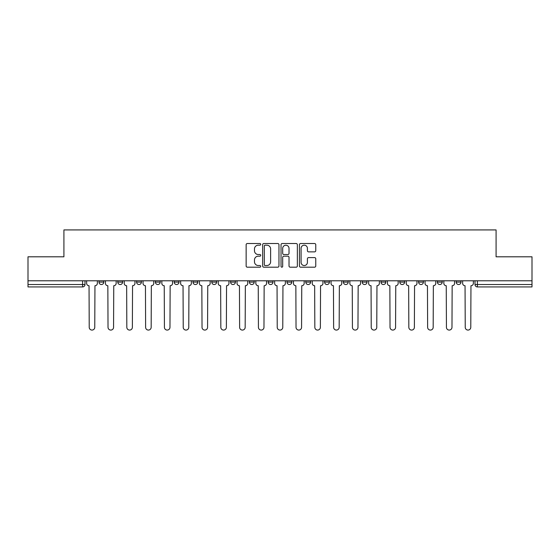 <?xml version="1.0" encoding="UTF-8"?>
<svg xmlns="http://www.w3.org/2000/svg" width="560" height="560" viewBox="0 0 560 560"><rect width="100%" height="100%" fill="white"/><g stroke="black" fill="none" stroke-linecap="round" stroke-linejoin="round"><path stroke-width="0.84" d="M260.715 244.356A0.826 0.826 0 0 0 259.889 243.523L247.324 243.523A1.183 1.183 0 0 0 246.141 244.706L246.141 266A1.183 1.183 0 0 0 247.324 267.183L259.889 267.183A0.826 0.826 0 0 0 260.715 266.357A0.826 0.826 0 0 0 259.889 265.531L258.265 265.531A3.787 3.787 0 0 1 254.478 261.744L254.478 259.966A3.787 3.787 0 0 1 258.265 256.179L259.889 256.179A0.826 0.826 0 0 0 260.715 255.353A0.826 0.826 0 0 0 259.889 254.527L258.265 254.527A3.787 3.787 0 0 1 254.478 250.74L254.478 248.969A3.787 3.787 0 0 1 258.265 245.182L259.889 245.182A0.826 0.826 0 0 0 260.715 244.356M305.788 280.784L305.788 282.107L310.611 282.107A2.408 2.408 0 0 1 308.203 284.522A2.408 2.408 0 0 1 305.788 282.107L305.788 280.784M249.389 280.784L249.389 282.107L254.212 282.107A2.408 2.408 0 0 1 251.797 284.522A2.408 2.408 0 0 1 249.389 282.107L249.389 280.784M211.785 280.784L211.785 282.107L216.608 282.107A2.408 2.408 0 0 1 214.2 284.522A2.408 2.408 0 0 1 211.785 282.107L211.785 280.784M192.99 280.784L192.99 282.107L197.806 282.107A2.408 2.408 0 0 1 195.398 284.522A2.408 2.408 0 0 1 192.99 282.107L192.99 280.784M155.386 280.784L155.386 282.107L160.209 282.107A2.408 2.408 0 0 1 157.794 284.522A2.408 2.408 0 0 1 155.386 282.107L155.386 280.784M314.573 251.867A1.183 1.183 0 0 0 315.756 250.684L315.756 244.706A1.183 1.183 0 0 0 314.573 243.523L300.615 243.523A1.183 1.183 0 0 0 299.432 244.706L299.432 266A1.183 1.183 0 0 0 300.615 267.183L314.573 267.183A1.183 1.183 0 0 0 315.756 266L315.756 258.783A1.183 1.183 0 0 0 314.573 257.6L308.595 257.6A1.183 1.183 0 0 0 307.412 258.783L307.412 262.36A3.164 3.164 0 0 1 304.248 265.531A3.164 3.164 0 0 1 301.084 262.36L301.084 248.346A3.164 3.164 0 0 1 304.248 245.182A3.164 3.164 0 0 1 307.412 248.346L307.412 250.684A1.183 1.183 0 0 0 308.595 251.867L314.573 251.867M28 280.784L28 256.802L63.917 256.802L63.917 229.922L496.083 229.922L496.083 256.802L532 256.802L532 280.784L28 280.784L28 284.522L85.001 284.522L85.001 280.784L85.001 284.522A2.408 2.408 0 0 1 82.593 286.93L28 286.93L28 284.522M278.964 244.706A1.183 1.183 0 0 0 277.781 243.523L263.823 243.523A1.183 1.183 0 0 0 262.64 244.706L262.64 266A1.183 1.183 0 0 0 263.823 267.183L277.781 267.183A1.183 1.183 0 0 0 278.964 266L278.964 244.706M282.219 243.523L296.177 243.523A1.183 1.183 0 0 1 297.36 244.706L297.36 266A1.183 1.183 0 0 1 296.177 267.183L290.206 267.183A1.183 1.183 0 0 1 289.023 266L289.023 257.362A1.183 1.183 0 0 0 287.84 256.179L283.871 256.179A1.183 1.183 0 0 0 282.688 257.362L282.688 266.357A0.826 0.826 0 0 1 281.862 267.183A0.826 0.826 0 0 1 281.036 266.357L281.036 244.706A1.183 1.183 0 0 1 282.219 243.523M474.999 280.784L474.999 284.522L532 284.522L532 286.93L477.407 286.93A2.408 2.408 0 0 1 474.999 284.522L474.999 280.784M532 280.784L532 284.522M456.197 280.784L456.197 282.107L461.013 282.107L461.013 280.784L461.013 282.107A2.408 2.408 0 0 1 458.605 284.522A2.408 2.408 0 0 1 456.197 282.107A2.408 2.408 0 0 0 458.605 284.522M442.218 282.107L442.218 280.784L442.218 282.107A2.408 2.408 0 0 1 439.803 284.522A2.408 2.408 0 0 1 437.395 282.107L442.218 282.107A2.408 2.408 0 0 1 439.803 284.522M437.395 280.784L437.395 282.107M423.416 280.784L423.416 282.107A2.408 2.408 0 0 1 421.001 284.522A2.408 2.408 0 0 1 418.593 282.107L423.416 282.107A2.408 2.408 0 0 1 421.001 284.522M418.593 280.784L418.593 282.107M404.614 280.784L404.614 282.107A2.408 2.408 0 0 1 402.206 284.522A2.408 2.408 0 0 1 399.791 282.107L404.614 282.107M399.791 280.784L399.791 282.107M385.812 280.784L385.812 282.107A2.408 2.408 0 0 1 383.404 284.522A2.408 2.408 0 0 1 380.996 282.107L385.812 282.107M380.996 280.784L380.996 282.107M367.01 280.784L367.01 282.107A2.408 2.408 0 0 1 364.602 284.522A2.408 2.408 0 0 1 362.194 282.107L367.01 282.107M362.194 280.784L362.194 282.107M348.215 280.784L348.215 282.107A2.408 2.408 0 0 1 345.8 284.522A2.408 2.408 0 0 1 343.392 282.107A2.408 2.408 0 0 0 345.8 284.522M343.392 280.784L343.392 282.107L348.215 282.107M329.413 280.784L329.413 282.107A2.408 2.408 0 0 1 326.998 284.522A2.408 2.408 0 0 1 324.59 282.107A2.408 2.408 0 0 0 326.998 284.522M324.59 280.784L324.59 282.107L329.413 282.107M310.611 280.784L310.611 282.107A2.408 2.408 0 0 1 308.203 284.522M291.809 280.784L291.809 282.107A2.408 2.408 0 0 1 289.401 284.522A2.408 2.408 0 0 1 286.993 282.107L291.809 282.107M286.993 280.784L286.993 282.107M273.007 280.784L273.007 282.107A2.408 2.408 0 0 1 270.599 284.522A2.408 2.408 0 0 1 268.191 282.107L273.007 282.107L273.007 280.784M268.191 280.784L268.191 282.107M254.212 280.784L254.212 282.107M235.41 280.784L235.41 282.107A2.408 2.408 0 0 1 233.002 284.522A2.408 2.408 0 0 1 230.587 282.107L235.41 282.107L235.41 280.784M230.587 280.784L230.587 282.107M216.608 280.784L216.608 282.107L216.608 280.784M197.806 282.107L197.806 280.784L197.806 282.107A2.408 2.408 0 0 1 195.398 284.522M179.004 280.784L179.004 282.107A2.408 2.408 0 0 1 176.596 284.522A2.408 2.408 0 0 1 174.188 282.107A2.408 2.408 0 0 0 176.596 284.522A2.408 2.408 0 0 0 179.004 282.107L179.004 280.784M174.188 280.784L174.188 282.107L179.004 282.107M160.209 280.784L160.209 282.107M141.407 280.784L141.407 282.107A2.408 2.408 0 0 1 138.999 284.522A2.408 2.408 0 0 1 136.584 282.107A2.408 2.408 0 0 0 138.999 284.522A2.408 2.408 0 0 0 141.407 282.107L136.584 282.107L136.584 280.784M117.782 280.784L117.782 282.107L122.605 282.107L122.605 280.784L122.605 282.107A2.408 2.408 0 0 1 120.197 284.522A2.408 2.408 0 0 1 117.782 282.107A2.408 2.408 0 0 0 120.197 284.522M98.987 280.784L98.987 282.107L103.803 282.107L103.803 280.784L103.803 282.107A2.408 2.408 0 0 1 101.395 284.522A2.408 2.408 0 0 1 98.987 282.107A2.408 2.408 0 0 0 101.395 284.522M82.593 280.784L82.593 286.93A2.408 2.408 0 0 0 85.001 284.522M265.125 245.182A0.826 0.826 0 0 0 264.299 246.008L264.299 264.698A0.826 0.826 0 0 0 265.125 265.531L266.84 265.531A3.787 3.787 0 0 0 270.627 261.744L270.627 248.969A3.787 3.787 0 0 0 266.84 245.182L265.125 245.182M289.023 248.402A3.164 3.164 0 0 0 285.859 245.238A3.164 3.164 0 0 0 282.688 248.402L282.688 253.344A1.183 1.183 0 0 0 283.871 254.527L287.84 254.527A1.183 1.183 0 0 0 289.023 253.344L289.023 248.402M86.632 280.784L86.632 283.311A2.408 2.408 0 0 0 89.04 285.726L89.222 327.306A2.772 2.772 0 0 0 91.994 330.078A2.772 2.772 0 0 0 94.766 327.306L94.948 285.726A2.408 2.408 0 0 0 97.356 283.311L97.356 280.784M105.434 280.784L105.434 283.311A2.408 2.408 0 0 0 107.842 285.726L108.024 327.306A2.772 2.772 0 0 0 110.796 330.078A2.772 2.772 0 0 0 113.568 327.306L113.75 285.726A2.408 2.408 0 0 0 116.158 283.311L116.158 280.784M124.229 280.784L124.229 283.311A2.408 2.408 0 0 0 126.644 285.726L126.826 327.306A2.772 2.772 0 0 0 129.598 330.078A2.772 2.772 0 0 0 132.37 327.306L132.545 285.726A2.408 2.408 0 0 0 134.96 283.311L134.96 280.784M143.031 280.784L143.031 283.311A2.408 2.408 0 0 0 145.446 285.726L145.621 327.306A2.772 2.772 0 0 0 148.393 330.078A2.772 2.772 0 0 0 151.165 327.306L151.347 285.726A2.408 2.408 0 0 0 153.762 283.311L153.762 280.784M161.833 280.784L161.833 283.311A2.408 2.408 0 0 0 164.241 285.726L164.423 327.306A2.772 2.772 0 0 0 167.195 330.078A2.772 2.772 0 0 0 169.967 327.306L170.149 285.726A2.408 2.408 0 0 0 172.557 283.311L172.557 280.784M180.635 280.784L180.635 283.311A2.408 2.408 0 0 0 183.043 285.726L183.225 327.306A2.772 2.772 0 0 0 185.997 330.078A2.772 2.772 0 0 0 188.769 327.306L188.951 285.726A2.408 2.408 0 0 0 191.359 283.311L191.359 280.784M199.437 280.784L199.437 283.311A2.408 2.408 0 0 0 201.845 285.726L202.027 327.306A2.772 2.772 0 0 0 204.799 330.078A2.772 2.772 0 0 0 207.571 327.306L207.753 285.726A2.408 2.408 0 0 0 210.161 283.311L210.161 280.784M218.232 280.784L218.232 283.311A2.408 2.408 0 0 0 220.647 285.726L220.829 327.306A2.772 2.772 0 0 0 223.601 330.078A2.772 2.772 0 0 0 226.373 327.306L226.548 285.726A2.408 2.408 0 0 0 228.963 283.311L228.963 280.784M237.034 280.784L237.034 283.311A2.408 2.408 0 0 0 239.449 285.726L239.624 327.306A2.772 2.772 0 0 0 242.396 330.078A2.772 2.772 0 0 0 245.168 327.306L245.35 285.726A2.408 2.408 0 0 0 247.765 283.311L247.765 280.784M255.836 280.784L255.836 283.311A2.408 2.408 0 0 0 258.244 285.726L258.426 327.306A2.772 2.772 0 0 0 261.198 330.078A2.772 2.772 0 0 0 263.97 327.306L264.152 285.726A2.408 2.408 0 0 0 266.56 283.311L266.56 280.784M274.638 280.784L274.638 283.311A2.408 2.408 0 0 0 277.046 285.726L277.228 327.306A2.772 2.772 0 0 0 280 330.078A2.772 2.772 0 0 0 282.772 327.306L282.954 285.726A2.408 2.408 0 0 0 285.362 283.311L285.362 280.784M293.44 280.784L293.44 283.311A2.408 2.408 0 0 0 295.848 285.726L296.03 327.306A2.772 2.772 0 0 0 298.802 330.078A2.772 2.772 0 0 0 301.574 327.306L301.756 285.726A2.408 2.408 0 0 0 304.164 283.311L304.164 280.784M312.235 280.784L312.235 283.311A2.408 2.408 0 0 0 314.65 285.726L314.832 327.306A2.772 2.772 0 0 0 317.604 330.078A2.772 2.772 0 0 0 320.376 327.306L320.551 285.726A2.408 2.408 0 0 0 322.966 283.311L322.966 280.784M331.037 280.784L331.037 283.311A2.408 2.408 0 0 0 333.452 285.726L333.627 327.306A2.772 2.772 0 0 0 336.399 330.078A2.772 2.772 0 0 0 339.171 327.306L339.353 285.726A2.408 2.408 0 0 0 341.768 283.311L341.768 280.784M349.839 280.784L349.839 283.311A2.408 2.408 0 0 0 352.247 285.726L352.429 327.306A2.772 2.772 0 0 0 355.201 330.078A2.772 2.772 0 0 0 357.973 327.306L358.155 285.726A2.408 2.408 0 0 0 360.563 283.311L360.563 280.784M368.641 280.784L368.641 283.311A2.408 2.408 0 0 0 371.049 285.726L371.231 327.306A2.772 2.772 0 0 0 374.003 330.078A2.772 2.772 0 0 0 376.775 327.306L376.957 285.726A2.408 2.408 0 0 0 379.365 283.311L379.365 280.784M387.443 280.784L387.443 283.311A2.408 2.408 0 0 0 389.851 285.726L390.033 327.306A2.772 2.772 0 0 0 392.805 330.078A2.772 2.772 0 0 0 395.577 327.306L395.759 285.726A2.408 2.408 0 0 0 398.167 283.311L398.167 280.784M406.238 280.784L406.238 283.311A2.408 2.408 0 0 0 408.653 285.726L408.835 327.306A2.772 2.772 0 0 0 411.607 330.078A2.772 2.772 0 0 0 414.379 327.306L414.554 285.726A2.408 2.408 0 0 0 416.969 283.311L416.969 280.784M425.04 280.784L425.04 283.311A2.408 2.408 0 0 0 427.455 285.726L427.63 327.306A2.772 2.772 0 0 0 430.402 330.078A2.772 2.772 0 0 0 433.174 327.306L433.356 285.726A2.408 2.408 0 0 0 435.771 283.311L435.771 280.784M443.842 280.784L443.842 283.311A2.408 2.408 0 0 0 446.25 285.726L446.432 327.306A2.772 2.772 0 0 0 449.204 330.078A2.772 2.772 0 0 0 451.976 327.306L452.158 285.726A2.408 2.408 0 0 0 454.566 283.311L454.566 280.784M462.644 280.784L462.644 283.311A2.408 2.408 0 0 0 465.052 285.726L465.234 327.306A2.772 2.772 0 0 0 468.006 330.078A2.772 2.772 0 0 0 470.778 327.306L470.96 285.726A2.408 2.408 0 0 0 473.368 283.311L473.368 280.784M477.407 280.784L477.407 286.93"/></g></svg>
